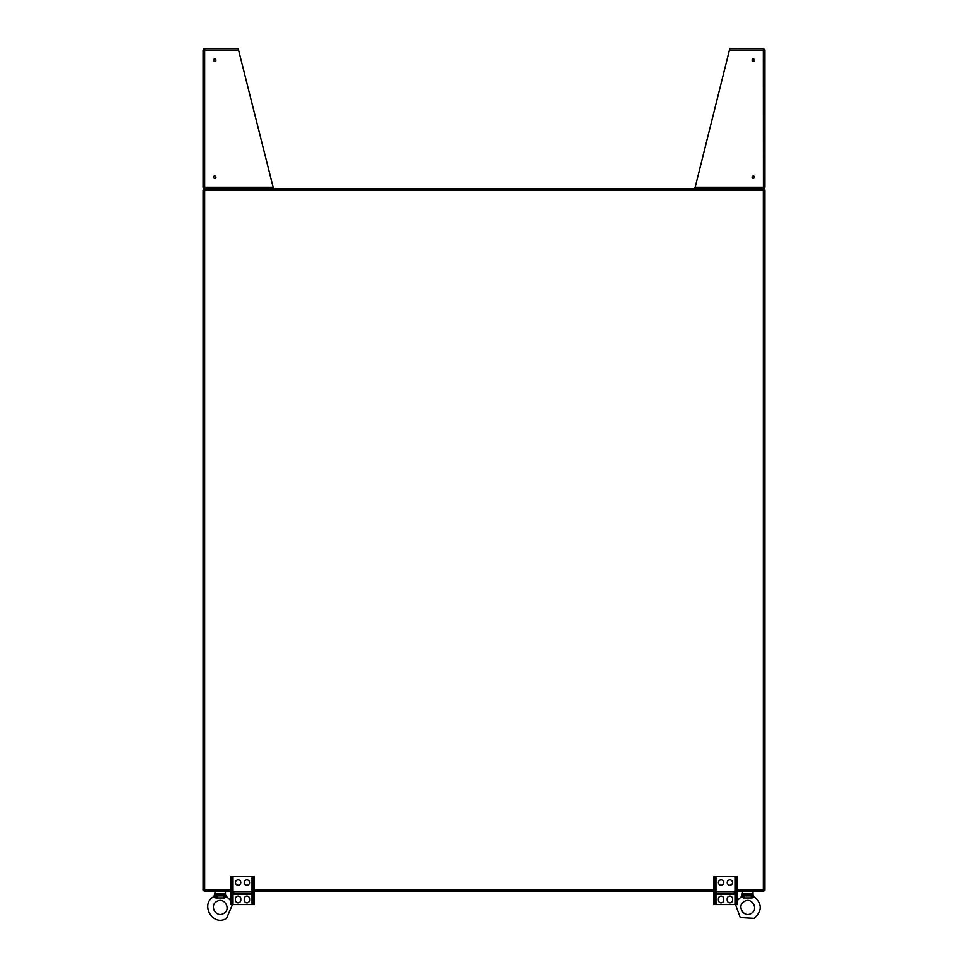 <?xml version="1.0" encoding="UTF-8"?>
<svg xmlns="http://www.w3.org/2000/svg" width="968" height="968" viewBox="0 0 968 968"><rect width="100%" height="100%" fill="white"/><g stroke="black" fill="none" stroke-linecap="round" stroke-linejoin="round"><path stroke-width="1.45" d="M230.82 890.124L203.014 890.124L203.014 190.127L764.986 190.127L764.986 890.124L737.18 890.124M713.767 890.124L254.233 890.124M763.752 890.124L763.752 891.359L737.18 891.359M713.767 891.359L254.233 891.359M230.82 891.359L204.248 891.359L204.248 890.124M204.248 190.127L204.248 188.893L763.752 188.893L763.752 190.127M223.947 897.941L225.084 895.412A2.105 1.742 36.7 0 0 226.173 896.925L224.6 897.941L225.871 897.191L224.6 897.941L216.711 897.941L217.328 894.783A1.464 0.944 -135.1 0 1 216.203 893.658L224.237 893.658L225.084 895.412L224.237 893.658A1.464 0.944 135.1 0 1 223.124 894.783L223.741 895.896L215.549 895.896A2.105 1.44 134.6 0 1 214.581 897.191L214.279 896.925A2.105 1.742 143.3 0 0 215.368 895.412L216.493 897.941L215.84 897.941M223.668 913.429C231.594 909.351 224.273 896.67 216.784 901.486C208.858 905.564 216.179 918.245 223.668 913.429M216.203 893.658L215.368 895.412M232.465 904.584L226.512 918.342C212.851 927.126 199.505 904.003 213.928 896.562L215.356 891.359M225.871 897.191A2.105 1.44 45.4 0 1 224.903 895.896L223.741 895.896L223.741 897.941M751.507 897.941L752.632 895.412A2.105 1.742 36.7 0 0 753.721 896.925L752.16 897.941L753.419 897.191L752.16 897.941L744.259 897.941L744.876 894.783A1.464 0.944 -135.1 0 1 743.763 893.658L751.797 893.658L752.632 895.412L751.797 893.658A1.464 0.944 135.1 0 1 750.672 894.783L751.289 895.896L743.097 895.896A2.105 1.44 134.6 0 1 742.129 897.191L741.827 896.925A2.105 1.742 143.3 0 0 742.916 895.412L744.053 897.941L743.4 897.941M751.216 913.429C759.142 909.351 751.821 896.67 744.332 901.486C736.406 905.564 743.726 918.245 751.216 913.429M743.763 893.658L742.916 895.412M737.18 900.688L741.488 896.562L742.904 891.359M753.419 897.191A2.105 1.44 45.4 0 1 752.451 895.896L751.289 895.896L751.289 897.941M713.767 902.394L713.767 904.584L715.05 904.584L715.05 878.884L713.767 878.884L713.767 902.394L715.05 902.394M713.767 878.884L713.767 876.681L715.05 876.681L715.05 878.884M727.198 882.538A2.674 2.674 0 0 0 729.86 885.212A2.674 2.674 0 0 0 732.534 882.538A2.674 2.674 0 0 0 729.86 879.876A2.674 2.674 0 0 0 727.198 882.538M716.695 894.287L734.252 894.287L734.252 891.359L716.695 891.359L716.695 894.287M718.413 900.192A2.674 2.674 0 0 0 721.087 902.854A2.674 2.674 0 0 0 723.749 900.192L723.749 898.752A2.674 2.674 0 0 0 721.087 896.078A2.674 2.674 0 0 0 718.413 898.752L718.413 900.192M735.886 878.884L735.886 876.681L737.18 876.681L737.18 878.884L735.886 878.884L735.886 904.584L715.05 904.584M735.886 876.681L715.05 876.681M732.534 898.752L732.534 900.192A2.674 2.674 0 0 1 729.86 902.854A2.674 2.674 0 0 1 727.198 900.192L727.198 898.752A2.674 2.674 0 0 1 729.86 896.078A2.674 2.674 0 0 1 732.534 898.752M718.413 882.538A2.674 2.674 0 0 0 721.087 885.212A2.674 2.674 0 0 0 723.749 882.538A2.674 2.674 0 0 0 721.087 879.876A2.674 2.674 0 0 0 718.413 882.538M737.18 878.884L737.18 904.584L735.886 904.584M735.886 902.394L737.18 902.394M734.252 891.359L716.695 891.359M734.252 893.355L716.695 893.355M230.82 902.394L230.82 904.584L232.114 904.584L232.114 878.884L230.82 878.884L230.82 902.394L232.114 902.394M230.82 878.884L230.82 876.681L232.114 876.681L232.114 878.884M244.251 882.538A2.674 2.674 0 0 0 246.913 885.212A2.674 2.674 0 0 0 249.587 882.538A2.674 2.674 0 0 0 246.913 879.876A2.674 2.674 0 0 0 244.251 882.538M233.748 894.287L251.305 894.287L251.305 891.359L233.748 891.359L233.748 894.287M235.466 900.192A2.674 2.674 0 0 0 238.14 902.854A2.674 2.674 0 0 0 240.802 900.192L240.802 898.752A2.674 2.674 0 0 0 238.14 896.078A2.674 2.674 0 0 0 235.466 898.752L235.466 900.192M252.951 878.884L252.951 876.681L254.233 876.681L254.233 878.884L252.951 878.884L252.951 904.584L232.114 904.584M252.951 876.681L232.114 876.681M249.587 898.752L249.587 900.192A2.674 2.674 0 0 1 246.913 902.854A2.674 2.674 0 0 1 244.251 900.192L244.251 898.752A2.674 2.674 0 0 1 246.913 896.078A2.674 2.674 0 0 1 249.587 898.752M235.466 882.538A2.674 2.674 0 0 0 238.14 885.212A2.674 2.674 0 0 0 240.802 882.538A2.674 2.674 0 0 0 238.14 879.876A2.674 2.674 0 0 0 235.466 882.538M254.233 878.884L254.233 904.584L252.951 904.584M252.951 902.394L254.233 902.394M251.305 891.359L233.748 891.359M251.305 893.355L233.748 893.355M273.266 187.659L238.539 50.009L204.623 50.009L204.78 48.4L238.14 48.4L204.623 48.4L204.538 49.634L204.623 48.4M204.623 48.436L204.623 50.009L203.014 50.009L203.014 187.284L204.78 188.893M204.623 50.009L204.623 187.284L203.014 187.284L203.014 50.009L204.248 48.448M204.248 187.284L204.623 188.857M204.538 187.659L204.248 188.845M238.539 50.009L238.14 48.4M213.541 177.18A1.174 1.174 0 0 0 215.307 178.209A1.174 1.174 0 0 0 215.307 176.164A1.174 1.174 0 0 0 213.541 177.18M213.541 60.113A1.174 1.174 0 0 0 215.307 61.129A1.174 1.174 0 0 0 215.307 59.084A1.174 1.174 0 0 0 213.541 60.113M763.462 187.659L763.377 48.436L729.86 48.4L695.145 187.284L764.986 187.284L763.752 188.845L763.752 187.284M729.86 48.4L763.377 48.4L764.986 50.009L764.986 187.284L764.986 50.009L763.377 50.009L763.377 48.436M763.752 50.009L763.377 48.4M763.462 49.634L763.752 48.448M763.377 187.284L763.752 188.845M694.734 187.659L694.734 188.893L695.145 187.284M752.1 177.18A1.174 1.174 0 0 0 753.866 178.209A1.174 1.174 0 0 0 753.866 176.164A1.174 1.174 0 0 0 752.1 177.18M752.1 60.113A1.174 1.174 0 0 0 753.866 61.129A1.174 1.174 0 0 0 753.866 59.084A1.174 1.174 0 0 0 752.1 60.113M204.623 190.127L204.623 890.124M763.377 890.124L763.377 190.127M223.124 894.783L217.328 894.783L223.124 894.783M214.981 891.722L225.096 891.359M750.672 894.783L744.876 894.783L750.672 894.783M742.541 891.722L752.644 891.359M734.99 876.681L734.99 904.584M715.957 876.681L715.957 904.584M252.043 876.681L252.043 904.584M233.01 876.681L233.01 904.584M204.623 187.284L272.855 187.284M763.377 50.009L729.461 50.009M225.459 891.722L225.459 894.747L226.512 896.562L230.82 900.688M753.019 891.722L753.019 894.747L754.072 896.562C762.336 903.834 762.324 911.094 754.06 918.342L740.278 917.555L735.535 904.584"/></g></svg>
